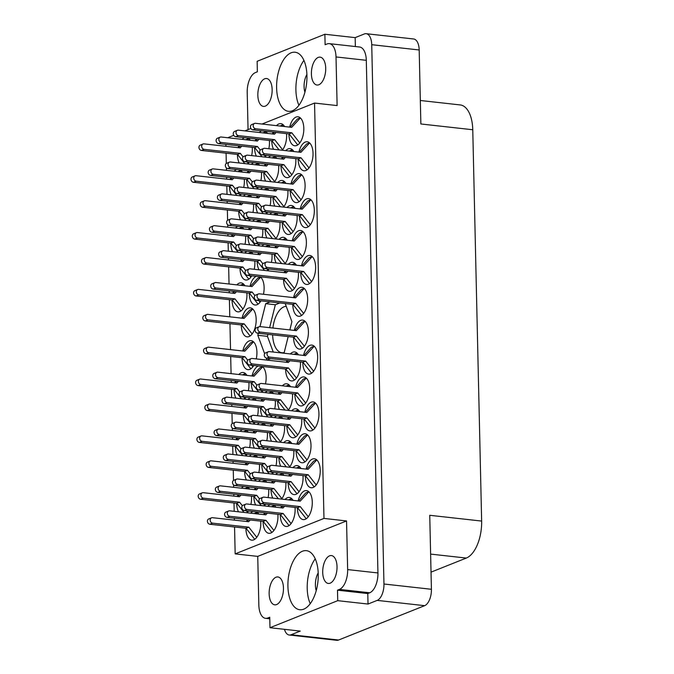 <?xml version="1.0" encoding="UTF-8"?>
<svg xmlns="http://www.w3.org/2000/svg" width="674" height="674" viewBox="0 0 674 674"><rect width="100%" height="100%" fill="white"/><g stroke="black" fill="none" stroke-linecap="round" stroke-linejoin="round"><path stroke-width="1.01" d="M292.432 110.738A29.732 14.912 -83.6 0 0 306.897 79.549A29.732 14.912 -83.6 0 0 295.06 52.227A29.732 14.912 -83.6 0 0 291.117 52.808A29.732 14.912 -83.6 0 0 276.652 83.989A29.732 14.912 -83.6 0 0 288.489 111.32A29.732 14.912 -83.6 0 0 292.432 110.738M303.747 609.17A29.732 14.912 -83.6 0 0 318.204 577.98A29.732 14.912 -83.6 0 0 306.375 550.658A29.732 14.912 -83.6 0 0 302.432 551.231A29.732 14.912 -83.6 0 0 287.966 582.42A29.732 14.912 -83.6 0 0 299.795 609.743A29.732 14.912 -83.6 0 0 303.747 609.17M330.176 583.17A14.019 7.035 -83.6 0 0 337 568.46A14.019 7.035 -83.6 0 0 331.414 555.57A14.019 7.035 -83.6 0 0 329.552 555.848A14.019 7.035 -83.6 0 0 322.736 570.558A14.019 7.035 -83.6 0 0 328.314 583.448A14.019 7.035 -83.6 0 0 330.176 583.17M276.618 604.553A14.019 7.035 -83.6 0 0 283.434 589.843A14.019 7.035 -83.6 0 0 277.857 576.952A14.019 7.035 -83.6 0 0 275.995 577.23A14.019 7.035 -83.6 0 0 269.17 591.941A14.019 7.035 -83.6 0 0 274.756 604.831A14.019 7.035 -83.6 0 0 276.618 604.553M318.246 57.416A14.019 7.035 96.4 0 1 320.108 57.147A14.019 7.035 96.4 0 1 325.685 70.029A14.019 7.035 96.4 0 1 318.861 84.747A14.019 7.035 96.4 0 1 316.999 85.017A14.019 7.035 96.4 0 1 311.422 72.126A14.019 7.035 96.4 0 1 318.246 57.416M264.688 78.799A14.019 7.035 96.4 0 1 266.55 78.521A14.019 7.035 96.4 0 1 272.127 91.411A14.019 7.035 96.4 0 1 265.303 106.121A14.019 7.035 96.4 0 1 263.441 106.399A14.019 7.035 96.4 0 1 257.864 93.509A14.019 7.035 96.4 0 1 264.688 78.799M288.919 133.882A14.584 7.313 -83.6 0 0 294.757 145.778A14.584 7.313 -83.6 0 0 296.686 145.491A14.584 7.313 -83.6 0 0 303.789 130.192A14.584 7.313 -83.6 0 0 297.984 116.787A14.584 7.313 -83.6 0 0 296.046 117.074A14.584 7.313 -83.6 0 0 289.677 127.108M298.152 158.87A14.584 7.313 -83.6 0 0 303.982 170.766A14.584 7.313 -83.6 0 0 305.92 170.488A14.584 7.313 -83.6 0 0 313.014 155.189A14.584 7.313 -83.6 0 0 307.209 141.784A14.584 7.313 -83.6 0 0 305.271 142.062A14.584 7.313 -83.6 0 0 298.902 152.105M290.216 190.717A14.584 7.313 -83.6 0 0 296.046 202.613A14.584 7.313 -83.6 0 0 297.984 202.326A14.584 7.313 -83.6 0 0 305.078 187.035A14.584 7.313 -83.6 0 0 299.273 173.622A14.584 7.313 -83.6 0 0 297.335 173.909A14.584 7.313 -83.6 0 0 290.966 183.951M291.505 247.56A14.584 7.313 -83.6 0 0 297.335 259.456A14.584 7.313 -83.6 0 0 299.273 259.17A14.584 7.313 -83.6 0 0 306.367 243.87A14.584 7.313 -83.6 0 0 300.562 230.466A14.584 7.313 -83.6 0 0 298.624 230.752A14.584 7.313 -83.6 0 0 292.255 240.787M292.794 304.395A14.584 7.313 -83.6 0 0 298.624 316.291A14.584 7.313 -83.6 0 0 300.562 316.005A14.584 7.313 -83.6 0 0 307.656 300.705A14.584 7.313 -83.6 0 0 301.851 287.301A14.584 7.313 -83.6 0 0 299.913 287.587A14.584 7.313 -83.6 0 0 293.544 297.622M282.246 150.251A14.584 7.313 -83.6 0 0 286.56 133.62M284.588 126.543A14.584 7.313 -83.6 0 0 280.814 123.637A14.584 7.313 -83.6 0 0 278.876 123.923A14.584 7.313 -83.6 0 0 276.5 125.642M283.535 207.087A14.584 7.313 -83.6 0 0 287.849 190.456M285.877 183.379A14.584 7.313 -83.6 0 0 282.103 180.48A14.584 7.313 -83.6 0 0 280.165 180.767A14.584 7.313 -83.6 0 0 277.789 182.477M284.824 263.922A14.584 7.313 -83.6 0 0 289.138 247.291M287.166 240.222A14.584 7.313 -83.6 0 0 283.392 237.315A14.584 7.313 -83.6 0 0 281.454 237.602A14.584 7.313 -83.6 0 0 279.078 239.321M265.076 157.101A14.584 7.313 -83.6 0 0 266.331 155.332M268.816 148.752A14.584 7.313 -83.6 0 0 269.389 140.47M267.418 133.393A14.584 7.313 -83.6 0 0 265.598 131.278M266.365 213.936A14.584 7.313 -83.6 0 0 267.62 212.167M270.106 205.595A14.584 7.313 -83.6 0 0 270.678 197.305M268.707 190.237A14.584 7.313 -83.6 0 0 266.887 188.122M267.654 270.779A14.584 7.313 -83.6 0 0 268.909 269.01M271.395 262.43A14.584 7.313 -83.6 0 0 271.976 254.149M269.996 247.072A14.584 7.313 -83.6 0 0 268.176 244.957M247.914 163.951A14.584 7.313 -83.6 0 0 249.161 162.181M251.646 155.601A14.584 7.313 -83.6 0 0 252.228 147.32M250.256 140.251A14.584 7.313 -83.6 0 0 248.428 138.136M249.203 220.794A14.584 7.313 -83.6 0 0 250.45 219.025M252.944 212.445A14.584 7.313 -83.6 0 0 253.517 204.163M251.545 197.086A14.584 7.313 -83.6 0 0 249.717 194.971M240.003 268.117A14.584 7.313 -83.6 0 0 245.833 280.013A14.584 7.313 -83.6 0 0 247.771 279.727A14.584 7.313 -83.6 0 0 251.747 275.86M254.233 269.28A14.584 7.313 -83.6 0 0 254.806 260.998M252.834 253.929A14.584 7.313 -83.6 0 0 251.006 251.815M241.292 324.952A14.584 7.313 -83.6 0 0 247.122 336.848A14.584 7.313 -83.6 0 0 249.06 336.562A14.584 7.313 -83.6 0 0 256.154 321.262A14.584 7.313 -83.6 0 0 250.349 307.858A14.584 7.313 -83.6 0 0 248.411 308.144A14.584 7.313 -83.6 0 0 242.042 318.187M299.441 215.714A14.584 7.313 -83.6 0 0 305.271 227.61A14.584 7.313 -83.6 0 0 307.209 227.323A14.584 7.313 -83.6 0 0 314.303 212.024A14.584 7.313 -83.6 0 0 308.498 198.619A14.584 7.313 -83.6 0 0 306.56 198.906A14.584 7.313 -83.6 0 0 300.191 208.94M300.73 272.549A14.584 7.313 -83.6 0 0 306.56 284.445A14.584 7.313 -83.6 0 0 308.498 284.158A14.584 7.313 -83.6 0 0 315.592 268.859A14.584 7.313 -83.6 0 0 309.787 255.454A14.584 7.313 -83.6 0 0 307.849 255.741A14.584 7.313 -83.6 0 0 301.489 265.783M280.982 165.728A14.584 7.313 -83.6 0 0 286.812 177.624A14.584 7.313 -83.6 0 0 288.75 177.338A14.584 7.313 -83.6 0 0 295.785 158.609M293.813 151.532A14.584 7.313 -83.6 0 0 290.039 148.634A14.584 7.313 -83.6 0 0 288.11 148.92A14.584 7.313 -83.6 0 0 285.725 150.639M282.271 222.563A14.584 7.313 -83.6 0 0 288.101 234.459A14.584 7.313 -83.6 0 0 290.039 234.173A14.584 7.313 -83.6 0 0 297.074 215.444M295.102 208.376A14.584 7.313 -83.6 0 0 291.337 205.469A14.584 7.313 -83.6 0 0 289.399 205.755A14.584 7.313 -83.6 0 0 287.014 207.474M283.56 279.398A14.584 7.313 -83.6 0 0 289.399 291.294A14.584 7.313 -83.6 0 0 291.328 291.016A14.584 7.313 -83.6 0 0 298.363 272.288M296.392 265.211A14.584 7.313 -83.6 0 0 292.626 262.312A14.584 7.313 -83.6 0 0 290.688 262.599A14.584 7.313 -83.6 0 0 288.303 264.309M274.301 182.09A14.584 7.313 -83.6 0 0 278.623 165.459M276.652 158.39A14.584 7.313 -83.6 0 0 274.824 156.275M275.599 238.933A14.584 7.313 -83.6 0 0 279.912 222.302M277.941 215.225A14.584 7.313 -83.6 0 0 276.113 213.11M257.139 188.947A14.584 7.313 -83.6 0 0 258.395 187.178M260.88 180.598A14.584 7.313 -83.6 0 0 261.453 172.317M259.482 165.24A14.584 7.313 -83.6 0 0 257.653 163.125M258.428 245.783A14.584 7.313 -83.6 0 0 259.684 244.013M262.169 237.433A14.584 7.313 -83.6 0 0 262.742 229.152M260.771 222.083A14.584 7.313 -83.6 0 0 258.942 219.968M249.228 293.106A14.584 7.313 -83.6 0 0 255.058 305.002A14.584 7.313 -83.6 0 0 256.996 304.724A14.584 7.313 -83.6 0 0 260.973 300.848M263.458 294.277A14.584 7.313 -83.6 0 0 260.24 276.803M244.586 399.109A14.584 7.313 -83.6 0 0 245.842 397.331M248.327 390.76A14.584 7.313 -83.6 0 0 248.9 382.478M246.928 375.401A14.584 7.313 -83.6 0 0 243.154 372.503A14.584 7.313 -83.6 0 0 241.216 372.781A14.584 7.313 -83.6 0 0 238.84 374.5M245.875 455.944A14.584 7.313 -83.6 0 0 247.131 454.175M249.616 447.595A14.584 7.313 -83.6 0 0 250.189 439.313M248.217 432.236A14.584 7.313 -83.6 0 0 246.389 430.13M247.164 512.779A14.584 7.313 -83.6 0 0 248.42 511.01M250.905 504.438A14.584 7.313 -83.6 0 0 251.478 496.148M249.506 489.08A14.584 7.313 -83.6 0 0 247.687 486.965M261.756 392.251A14.584 7.313 -83.6 0 0 263.003 390.482M265.489 383.902A14.584 7.313 -83.6 0 0 262.27 366.437M263.045 449.095A14.584 7.313 -83.6 0 0 264.292 447.317M266.786 440.745A14.584 7.313 -83.6 0 0 267.359 432.464M265.387 425.387A14.584 7.313 -83.6 0 0 263.559 423.272M264.334 505.93A14.584 7.313 -83.6 0 0 265.59 504.16M268.075 497.581A14.584 7.313 -83.6 0 0 268.648 489.299M266.677 482.222A14.584 7.313 -83.6 0 0 264.848 480.115M280.207 442.237A14.584 7.313 -83.6 0 0 284.521 425.606M282.549 418.537A14.584 7.313 -83.6 0 0 280.729 416.422M281.496 499.08A14.584 7.313 -83.6 0 0 285.81 482.449M283.838 475.372A14.584 7.313 -83.6 0 0 282.018 473.258M285.599 369.032A14.584 7.313 -83.6 0 0 291.429 380.928A14.584 7.313 -83.6 0 0 293.367 380.642A14.584 7.313 -83.6 0 0 300.402 361.913M298.43 354.844A14.584 7.313 -83.6 0 0 294.656 351.938A14.584 7.313 -83.6 0 0 292.718 352.224A14.584 7.313 -83.6 0 0 290.334 353.943M286.888 425.867A14.584 7.313 -83.6 0 0 292.718 437.763A14.584 7.313 -83.6 0 0 294.656 437.485A14.584 7.313 -83.6 0 0 301.691 418.756M299.719 411.679A14.584 7.313 -83.6 0 0 295.945 408.781A14.584 7.313 -83.6 0 0 294.007 409.067A14.584 7.313 -83.6 0 0 291.631 410.778M288.177 482.71A14.584 7.313 -83.6 0 0 294.007 494.606A14.584 7.313 -83.6 0 0 295.945 494.32A14.584 7.313 -83.6 0 0 302.98 475.591M301.008 468.523A14.584 7.313 -83.6 0 0 297.234 465.616A14.584 7.313 -83.6 0 0 295.296 465.903A14.584 7.313 -83.6 0 0 292.92 467.621M302.761 362.182A14.584 7.313 -83.6 0 0 308.599 374.078A14.584 7.313 -83.6 0 0 310.529 373.792A14.584 7.313 -83.6 0 0 317.631 358.492A14.584 7.313 -83.6 0 0 311.826 345.088A14.584 7.313 -83.6 0 0 309.888 345.374A14.584 7.313 -83.6 0 0 303.519 355.409M304.058 419.017A14.584 7.313 -83.6 0 0 309.888 430.913A14.584 7.313 -83.6 0 0 311.818 430.627A14.584 7.313 -83.6 0 0 318.92 415.327A14.584 7.313 -83.6 0 0 313.115 401.923A14.584 7.313 -83.6 0 0 311.177 402.209A14.584 7.313 -83.6 0 0 304.808 412.252M242.033 357.742A14.584 7.313 -83.6 0 0 247.863 369.638A14.584 7.313 -83.6 0 0 249.801 369.36A14.584 7.313 -83.6 0 0 253.778 365.493M256.263 358.913A14.584 7.313 -83.6 0 0 251.099 340.656A14.584 7.313 -83.6 0 0 249.161 340.934A14.584 7.313 -83.6 0 0 242.792 350.977M253.812 424.098A14.584 7.313 -83.6 0 0 255.067 422.328M257.552 415.748A14.584 7.313 -83.6 0 0 258.125 407.467M256.154 400.398A14.584 7.313 -83.6 0 0 254.334 398.283M255.101 480.941A14.584 7.313 -83.6 0 0 256.356 479.163M258.841 472.592A14.584 7.313 -83.6 0 0 259.423 464.31M257.443 457.233A14.584 7.313 -83.6 0 0 255.623 455.119M245.909 528.264A14.584 7.313 -83.6 0 0 251.739 540.16A14.584 7.313 -83.6 0 0 253.677 539.874A14.584 7.313 -83.6 0 0 260.712 521.145M258.74 514.068A14.584 7.313 -83.6 0 0 256.912 511.954M270.982 417.248A14.584 7.313 -83.6 0 0 272.237 415.479M274.722 408.899A14.584 7.313 -83.6 0 0 275.295 400.617M273.324 393.54A14.584 7.313 -83.6 0 0 271.496 391.426M272.271 474.083A14.584 7.313 -83.6 0 0 273.526 472.314M276.011 465.734A14.584 7.313 -83.6 0 0 276.584 457.452M274.613 450.384A14.584 7.313 -83.6 0 0 272.785 448.269M263.071 521.406A14.584 7.313 -83.6 0 0 268.901 533.303A14.584 7.313 -83.6 0 0 270.838 533.016A14.584 7.313 -83.6 0 0 277.873 514.296M275.902 507.219A14.584 7.313 -83.6 0 0 274.082 505.104M288.143 410.39A14.584 7.313 -83.6 0 0 292.465 393.759M290.494 386.691A14.584 7.313 -83.6 0 0 286.72 383.784A14.584 7.313 -83.6 0 0 284.782 384.07A14.584 7.313 -83.6 0 0 282.398 385.789M289.441 467.234A14.584 7.313 -83.6 0 0 293.754 450.603M291.783 443.526A14.584 7.313 -83.6 0 0 288.009 440.627A14.584 7.313 -83.6 0 0 286.071 440.906A14.584 7.313 -83.6 0 0 283.687 442.624M280.241 514.557A14.584 7.313 -83.6 0 0 286.071 526.453A14.584 7.313 -83.6 0 0 288.009 526.167A14.584 7.313 -83.6 0 0 295.043 507.438M293.072 500.369A14.584 7.313 -83.6 0 0 289.298 497.463A14.584 7.313 -83.6 0 0 287.36 497.749A14.584 7.313 -83.6 0 0 284.976 499.468M293.535 337.185A14.584 7.313 -83.6 0 0 299.366 349.081A14.584 7.313 -83.6 0 0 301.303 348.795A14.584 7.313 -83.6 0 0 308.397 333.495A14.584 7.313 -83.6 0 0 302.592 320.091A14.584 7.313 -83.6 0 0 300.655 320.377A14.584 7.313 -83.6 0 0 294.294 330.42M294.824 394.029A14.584 7.313 -83.6 0 0 300.655 405.925A14.584 7.313 -83.6 0 0 302.592 405.638A14.584 7.313 -83.6 0 0 309.686 390.339A14.584 7.313 -83.6 0 0 303.881 376.935A14.584 7.313 -83.6 0 0 301.952 377.221A14.584 7.313 -83.6 0 0 295.583 387.255M296.113 450.864A14.584 7.313 -83.6 0 0 301.944 462.76A14.584 7.313 -83.6 0 0 303.881 462.474A14.584 7.313 -83.6 0 0 310.975 447.174A14.584 7.313 -83.6 0 0 305.179 433.77A14.584 7.313 -83.6 0 0 303.241 434.056A14.584 7.313 -83.6 0 0 296.872 444.09M239.969 195.797A14.584 7.313 -83.6 0 0 241.225 194.028M243.71 187.448A14.584 7.313 -83.6 0 0 244.283 179.166M242.311 172.097A14.584 7.313 -83.6 0 0 240.492 169.983M241.258 252.64A14.584 7.313 -83.6 0 0 242.514 250.863M244.999 244.291A14.584 7.313 -83.6 0 0 245.58 236.01M243.609 228.933A14.584 7.313 -83.6 0 0 241.781 226.818M232.067 299.964A14.584 7.313 -83.6 0 0 237.897 311.86A14.584 7.313 -83.6 0 0 239.834 311.573A14.584 7.313 -83.6 0 0 246.869 292.845M244.898 285.768A14.584 7.313 -83.6 0 0 241.124 282.869A14.584 7.313 -83.6 0 0 239.186 283.156A14.584 7.313 -83.6 0 0 236.801 284.875M305.347 475.861A14.584 7.313 -83.6 0 0 311.177 487.757A14.584 7.313 -83.6 0 0 313.115 487.471A14.584 7.313 -83.6 0 0 320.209 472.171A14.584 7.313 -83.6 0 0 314.404 458.767A14.584 7.313 -83.6 0 0 312.466 459.053A14.584 7.313 -83.6 0 0 306.097 469.087M297.403 507.699A14.584 7.313 -83.6 0 0 303.233 519.595A14.584 7.313 -83.6 0 0 305.17 519.317A14.584 7.313 -83.6 0 0 312.264 504.017A14.584 7.313 -83.6 0 0 306.468 490.613A14.584 7.313 -83.6 0 0 304.53 490.891A14.584 7.313 -83.6 0 0 298.161 500.934M286.239 306.325A23.337 11.702 -83.6 0 0 283.99 306.813A23.337 11.702 -83.6 0 0 272.903 328.036M316.224 590.668A13.682 6.866 96.4 0 1 318.204 572.883M272.616 334.86A23.337 11.702 -83.6 0 0 281.926 352.738A23.337 11.702 -83.6 0 0 284.201 352.553M284.462 629.331A13.91 6.976 -83.6 0 0 289.264 635.018A13.91 6.976 -83.6 0 0 291.117 634.748L300.267 631.091L269.979 627.713L337.733 600.669L368.021 604.047L377.179 600.391A13.91 6.976 -83.6 0 0 383.961 584.004L371.728 44.695A13.91 6.976 -83.6 0 0 366.167 33.7A13.91 6.976 -83.6 0 0 364.322 33.97L355.164 37.626L324.876 34.256L257.131 61.3L257.367 71.789L255.421 72.573A16.825 8.442 -83.6 0 0 247.206 92.389L248.057 129.61M420.332 100.493L460.207 104.933A31.408 15.755 96.4 0 1 472.76 129.753L481.64 521.069L429.742 515.29L431.419 589.287A13.91 6.976 96.4 0 1 424.637 605.673L338.567 640.03A13.91 6.976 96.4 0 1 336.722 640.3L289.264 635.018M366.167 33.7L413.625 38.982A13.91 6.976 96.4 0 1 419.186 49.977L420.862 123.974L472.76 129.753M481.64 521.069A31.408 15.755 96.4 0 1 466.307 558.064L431.031 572.15M262.034 124.033L314.547 103.063L323.975 518.424L346.546 520.943L257.738 556.387L258.841 605.033A16.825 8.442 -83.6 0 0 265.564 618.328A16.825 8.442 -83.6 0 0 267.797 617.999L269.743 617.224L269.979 627.713M368.021 604.047L367.785 593.55L337.497 590.18L337.733 600.669M346.546 520.943L347.649 569.581L377.937 572.951A16.825 8.442 96.4 0 1 369.731 592.775L367.785 593.55M337.497 590.18L339.443 589.405A16.825 8.442 -83.6 0 0 347.649 569.581M258.311 333.268L257.813 335.281L264.629 353.724M266.222 358.046L266.971 360.076L270.662 358.602M270.19 301.876L265.699 303.671L259.979 326.604M289.845 329.923L291.909 321.667L285.212 303.553M284.032 353.243L288.186 336.587M273.021 132.112A14.584 7.313 -83.6 0 0 272.507 133.966M271.757 140.731A14.584 7.313 -83.6 0 0 273.568 149.283M274.31 188.947A14.584 7.313 -83.6 0 0 273.796 190.801M273.046 197.575A14.584 7.313 -83.6 0 0 274.857 206.118M275.599 245.783A14.584 7.313 -83.6 0 0 275.093 247.636M274.335 254.41A14.584 7.313 -83.6 0 0 276.146 262.961M261.571 130.832A14.584 7.313 -83.6 0 0 259.33 132.492M255.85 138.962A14.584 7.313 -83.6 0 0 255.345 140.815M254.587 147.589A14.584 7.313 -83.6 0 0 256.398 156.132M262.868 187.675A14.584 7.313 -83.6 0 0 260.619 189.335M257.139 195.797A14.584 7.313 -83.6 0 0 256.634 197.65M255.876 204.424A14.584 7.313 -83.6 0 0 257.687 212.976M264.157 244.51A14.584 7.313 -83.6 0 0 261.908 246.17M258.428 252.64A14.584 7.313 -83.6 0 0 257.923 254.494M257.165 261.259A14.584 7.313 -83.6 0 0 258.984 269.811M244.409 137.69A14.584 7.313 -83.6 0 0 242.16 139.35M238.68 145.811A14.584 7.313 -83.6 0 0 238.175 147.665M237.425 154.439A14.584 7.313 -83.6 0 0 239.236 162.99M245.698 194.525A14.584 7.313 -83.6 0 0 243.449 196.185M239.969 202.655A14.584 7.313 -83.6 0 0 239.464 204.508M238.714 211.274A14.584 7.313 -83.6 0 0 240.525 219.825M246.987 251.368A14.584 7.313 -83.6 0 0 244.746 253.028M241.267 259.49A14.584 7.313 -83.6 0 0 240.753 261.344M282.246 157.101A14.584 7.313 -83.6 0 0 281.74 158.954M283.535 213.936A14.584 7.313 -83.6 0 0 283.029 215.798M284.824 270.779A14.584 7.313 -83.6 0 0 284.318 272.633M270.805 155.829A14.584 7.313 -83.6 0 0 268.555 157.489M265.076 163.951A14.584 7.313 -83.6 0 0 264.57 165.812M263.82 172.578A14.584 7.313 -83.6 0 0 265.632 181.129M272.094 212.664A14.584 7.313 -83.6 0 0 269.844 214.324M266.365 220.794A14.584 7.313 -83.6 0 0 265.859 222.647M265.109 229.413A14.584 7.313 -83.6 0 0 266.921 237.964M253.635 162.678A14.584 7.313 -83.6 0 0 251.394 164.338M247.914 170.808A14.584 7.313 -83.6 0 0 247.409 172.662M246.65 179.427A14.584 7.313 -83.6 0 0 248.462 187.979M254.924 219.522A14.584 7.313 -83.6 0 0 252.683 221.182M249.203 227.643A14.584 7.313 -83.6 0 0 248.698 229.497M247.939 236.271A14.584 7.313 -83.6 0 0 249.751 244.822M256.213 276.357A14.584 7.313 -83.6 0 0 249.987 286.34M235.361 380.97A14.584 7.313 -83.6 0 0 234.855 382.824M234.097 389.589A14.584 7.313 -83.6 0 0 235.908 398.14M242.37 429.675A14.584 7.313 -83.6 0 0 240.129 431.343M236.65 437.805A14.584 7.313 -83.6 0 0 236.144 439.659M235.386 446.432A14.584 7.313 -83.6 0 0 237.197 454.975M243.659 486.518A14.584 7.313 -83.6 0 0 241.418 488.178M237.939 494.64A14.584 7.313 -83.6 0 0 237.433 496.502M236.675 503.267A14.584 7.313 -83.6 0 0 238.486 511.819M258.252 365.99A14.584 7.313 -83.6 0 0 252.017 375.966M251.267 382.739A14.584 7.313 -83.6 0 0 253.079 391.291M259.541 422.825A14.584 7.313 -83.6 0 0 257.291 424.485M253.812 430.956A14.584 7.313 -83.6 0 0 253.306 432.809M252.556 439.574A14.584 7.313 -83.6 0 0 254.368 448.126M260.83 479.661A14.584 7.313 -83.6 0 0 258.58 481.329M255.109 487.791A14.584 7.313 -83.6 0 0 254.595 489.644M253.845 496.418A14.584 7.313 -83.6 0 0 255.657 504.961M276.711 415.976A14.584 7.313 -83.6 0 0 274.461 417.636M270.982 424.098A14.584 7.313 -83.6 0 0 270.476 425.951M269.718 432.725A14.584 7.313 -83.6 0 0 271.529 441.276M278 472.811A14.584 7.313 -83.6 0 0 275.75 474.471M272.271 480.941A14.584 7.313 -83.6 0 0 271.765 482.795M271.007 489.56A14.584 7.313 -83.6 0 0 272.827 498.111M286.863 360.405A14.584 7.313 -83.6 0 0 286.349 362.267M288.152 417.248A14.584 7.313 -83.6 0 0 287.638 419.102M289.441 474.083A14.584 7.313 -83.6 0 0 288.935 475.937M250.315 397.837A14.584 7.313 -83.6 0 0 248.066 399.497M244.586 405.959A14.584 7.313 -83.6 0 0 244.081 407.812M243.322 414.586A14.584 7.313 -83.6 0 0 245.134 423.129M251.604 454.672A14.584 7.313 -83.6 0 0 249.355 456.332M245.875 462.802A14.584 7.313 -83.6 0 0 245.37 464.656M244.62 471.421A14.584 7.313 -83.6 0 0 246.431 479.972M252.893 511.507A14.584 7.313 -83.6 0 0 250.644 513.167M247.164 519.637A14.584 7.313 -83.6 0 0 246.659 521.491M267.477 390.979A14.584 7.313 -83.6 0 0 265.236 392.639M261.756 399.109A14.584 7.313 -83.6 0 0 261.242 400.963M260.493 407.728A14.584 7.313 -83.6 0 0 262.304 416.279M268.766 447.822A14.584 7.313 -83.6 0 0 266.525 449.482M263.045 455.944A14.584 7.313 -83.6 0 0 262.54 457.798M261.782 464.571A14.584 7.313 -83.6 0 0 263.593 473.114M270.055 504.658A14.584 7.313 -83.6 0 0 267.814 506.317M264.334 512.788A14.584 7.313 -83.6 0 0 263.829 514.641M278.918 392.251A14.584 7.313 -83.6 0 0 278.413 394.105M277.663 400.878A14.584 7.313 -83.6 0 0 279.474 409.43M280.207 449.095A14.584 7.313 -83.6 0 0 279.702 450.948M278.952 457.713A14.584 7.313 -83.6 0 0 280.763 466.265M281.496 505.93A14.584 7.313 -83.6 0 0 280.991 507.783M236.473 169.536A14.584 7.313 -83.6 0 0 234.223 171.196M230.744 177.658A14.584 7.313 -83.6 0 0 230.238 179.511M229.48 186.285A14.584 7.313 -83.6 0 0 231.3 194.837M237.762 226.371A14.584 7.313 -83.6 0 0 235.512 228.031M232.033 234.501A14.584 7.313 -83.6 0 0 231.527 236.355M230.778 243.12A14.584 7.313 -83.6 0 0 232.589 251.672M233.322 291.337A14.584 7.313 -83.6 0 0 232.816 293.19M227.702 137.74L233.735 135.331M244.864 130.882L250.897 128.473M323.975 518.424L235.167 553.876L234.56 527.001M234.4 520.126L234.358 518.213M234.198 511.339L234.013 502.973M233.853 496.098L233.811 494.185M233.659 487.31L233.6 484.909M233.499 480.427L233.271 470.157M233.111 463.291L233.069 461.37M232.909 454.503L232.724 446.129M232.564 439.263L232.522 437.35M232.37 430.475L232.311 428.066M232.21 423.584L231.974 413.322M231.822 406.447L231.78 404.535M231.62 397.66L231.435 389.294M231.275 382.419L231.233 380.507M231.081 373.64L230.685 356.479M230.533 349.612L229.944 323.688M229.783 316.822L229.396 299.66M229.244 292.794L229.202 290.882M229.042 284.007L228.654 266.853M228.494 259.979L228.452 258.066M228.301 251.191L228.107 242.825M227.955 235.951L227.913 234.038M227.753 227.172L227.702 224.762M227.593 220.28L227.365 210.01M227.205 203.144L227.163 201.223M227.012 194.356L226.818 185.99M226.666 179.115L226.616 177.203M226.464 170.328L226.405 167.927M226.304 163.437L226.076 153.175M225.916 146.3L225.874 144.388M257.738 556.387L235.167 553.876M377.937 572.951L366.302 60.315L336.014 56.936A16.825 8.442 -83.6 0 0 329.3 43.642A16.825 8.442 -83.6 0 0 327.058 43.97L325.121 44.745L324.876 34.256M314.547 103.063L337.118 105.582L336.014 56.936M355.367 46.548L355.164 37.626M329.3 43.642L359.587 47.011A16.825 8.442 96.4 0 1 366.302 60.315M306.897 74.452A13.682 6.866 -83.6 0 0 304.918 92.237M267.957 334.338L267.46 336.351L257.813 335.281M279.836 302.955L275.337 304.749L269.625 327.674M275.337 304.749L265.699 303.671M267.46 336.351L273.256 352.039M315.23 558.847A29.732 14.912 -83.6 0 0 310.234 603.702M303.915 60.416A29.732 14.912 -83.6 0 0 298.919 105.27M248.874 138.499L247.341 139.922M241.755 146.157L240.197 147.892L204.028 143.865A2.806 2.342 68.2 0 0 203.051 143.992A2.806 2.342 68.2 0 0 201.745 146.907A2.806 2.342 68.2 0 0 204.155 149.333L240.323 153.36L243.112 156.907M247.072 161.945L248.285 163.487M203.051 143.992L200.304 145.087A2.806 2.342 68.2 0 0 198.999 148.002A2.806 2.342 68.2 0 0 201.4 150.428L237.577 154.456L244.763 163.605M248.647 138.473L245.74 139.745M240.155 145.98L238.596 147.716M240.323 153.36L237.577 154.456M308.861 491.767L300.183 501.161L264.006 497.134A2.806 2.342 68.2 0 0 263.029 497.26A2.806 2.342 68.2 0 0 261.723 500.167A2.806 2.342 68.2 0 0 264.132 502.593L300.309 506.621L308.262 516.756M263.029 497.26L260.282 498.356A2.806 2.342 68.2 0 0 258.976 501.262A2.806 2.342 68.2 0 0 261.386 503.689L297.563 507.716L306.223 518.753M308.625 491.742L305.878 492.837L298.582 500.976M300.309 506.621L297.563 507.716M316.797 459.921L308.119 469.315L271.951 465.287A2.806 2.342 68.2 0 0 270.973 465.414A2.806 2.342 68.2 0 0 269.667 468.32A2.806 2.342 68.2 0 0 272.069 470.747L308.245 474.774L316.207 484.909M270.973 465.414L268.227 466.509A2.806 2.342 68.2 0 0 266.921 469.424A2.806 2.342 68.2 0 0 269.322 471.842L305.499 475.878L314.16 486.906M316.569 459.895L313.823 460.991L306.518 469.138M308.245 474.774L305.499 475.878M243.516 284.024L241.983 285.447M236.397 291.682L234.838 293.417L198.67 289.39A2.806 2.342 68.2 0 0 197.693 289.517A2.806 2.342 68.2 0 0 196.387 292.432A2.806 2.342 68.2 0 0 198.788 294.85L234.965 298.885L242.926 309.012M197.693 289.517L194.946 290.612A2.806 2.342 68.2 0 0 193.64 293.527A2.806 2.342 68.2 0 0 196.041 295.953L232.218 299.981L240.879 311.009M243.289 283.998L240.382 285.271M234.796 291.497L233.238 293.241M234.965 298.885L232.218 299.981M242.227 227.189L240.694 228.612M235.108 234.838L233.549 236.574L197.381 232.547A2.806 2.342 68.2 0 0 196.404 232.682A2.806 2.342 68.2 0 0 195.098 235.588A2.806 2.342 68.2 0 0 197.499 238.015L233.676 242.042L236.464 245.589M240.424 250.635L241.637 252.177M196.404 232.682L193.657 233.777A2.806 2.342 68.2 0 0 192.351 236.684A2.806 2.342 68.2 0 0 194.752 239.11L230.929 243.137L238.116 252.287M241.991 227.163L239.093 228.427M233.507 234.662L231.949 236.397M233.676 242.042L230.929 243.137M240.938 170.345L239.405 171.769M233.819 178.003L232.26 179.739L196.092 175.712A2.806 2.342 68.2 0 0 195.106 175.838A2.806 2.342 68.2 0 0 193.8 178.753A2.806 2.342 68.2 0 0 196.21 181.18L232.387 185.207L235.175 188.754M239.135 193.792L240.34 195.334M195.106 175.838L192.36 176.933A2.806 2.342 68.2 0 0 191.054 179.848A2.806 2.342 68.2 0 0 193.463 182.275L229.64 186.302L236.827 195.452M240.702 170.32L237.804 171.592M232.218 177.826L230.66 179.562M232.387 185.207L229.64 186.302M307.571 434.924L298.894 444.318L262.717 440.291A2.806 2.342 68.2 0 0 261.739 440.417A2.806 2.342 68.2 0 0 260.434 443.332A2.806 2.342 68.2 0 0 262.843 445.758L299.012 449.785L306.973 459.921M261.739 440.417L258.993 441.512A2.806 2.342 68.2 0 0 257.687 444.427A2.806 2.342 68.2 0 0 260.097 446.854L296.265 450.881L304.934 461.909M307.336 434.899L304.589 436.002L297.285 444.141M299.012 449.785L296.265 450.881M306.282 378.089L297.605 387.483L261.428 383.455A2.806 2.342 68.2 0 0 260.45 383.582A2.806 2.342 68.2 0 0 259.145 386.488A2.806 2.342 68.2 0 0 261.554 388.915L297.723 392.942L305.684 403.077M260.45 383.582L257.704 384.677A2.806 2.342 68.2 0 0 256.398 387.592A2.806 2.342 68.2 0 0 258.808 390.019L294.976 394.046L303.645 405.074M306.047 378.063L303.3 379.159L295.996 387.306M297.723 392.942L294.976 394.046M304.985 321.254L296.316 330.639L260.139 326.612A2.806 2.342 68.2 0 0 259.161 326.738A2.806 2.342 68.2 0 0 257.856 329.653A2.806 2.342 68.2 0 0 260.265 332.08L296.434 336.107L304.395 346.242M259.161 326.738L256.415 327.842A2.806 2.342 68.2 0 0 255.109 330.749A2.806 2.342 68.2 0 0 257.519 333.175L293.687 337.202L302.356 348.231M304.758 321.228L302.011 322.324L294.707 330.462M296.434 336.107L293.687 337.202M291.69 498.617L290.157 500.041M284.571 506.275L283.013 508.011L246.844 503.984A2.806 2.342 68.2 0 0 245.867 504.11A2.806 2.342 68.2 0 0 244.561 507.025A2.806 2.342 68.2 0 0 246.97 509.451L283.139 513.478L291.101 523.605M245.867 504.11L243.12 505.205A2.806 2.342 68.2 0 0 241.814 508.12A2.806 2.342 68.2 0 0 244.224 510.547L280.392 514.574L289.053 525.602M291.463 498.591L288.556 499.864M282.97 506.098L281.412 507.834M283.139 513.478L280.392 514.574M290.401 441.782L288.868 443.206M283.282 449.432L281.724 451.176L245.555 447.148A2.806 2.342 68.2 0 0 244.578 447.275A2.806 2.342 68.2 0 0 243.272 450.181A2.806 2.342 68.2 0 0 245.681 452.608L281.85 456.635L289.812 466.77M244.578 447.275L241.831 448.37A2.806 2.342 68.2 0 0 240.525 451.277A2.806 2.342 68.2 0 0 242.926 453.703L279.103 457.73L286.29 466.88M290.174 441.756L287.267 443.029M281.681 449.255L280.123 450.99M281.85 456.635L279.103 457.73M289.112 384.938L287.579 386.362M281.993 392.597L280.435 394.332L244.266 390.305A2.806 2.342 68.2 0 0 243.289 390.431A2.806 2.342 68.2 0 0 241.983 393.346A2.806 2.342 68.2 0 0 244.384 395.773L280.561 399.8L288.523 409.935M243.289 390.431L240.542 391.527A2.806 2.342 68.2 0 0 239.236 394.442A2.806 2.342 68.2 0 0 241.637 396.868L277.814 400.895L285.001 410.045M288.885 384.913L285.978 386.185M280.392 392.42L278.834 394.155M280.561 399.8L277.814 400.895M274.529 505.475L272.995 506.899M267.409 513.125L265.851 514.86L229.674 510.833A2.806 2.342 68.2 0 0 228.697 510.959A2.806 2.342 68.2 0 0 227.391 513.874A2.806 2.342 68.2 0 0 229.8 516.301L265.969 520.328L273.93 530.463M228.697 510.959L225.95 512.063A2.806 2.342 68.2 0 0 224.644 514.97A2.806 2.342 68.2 0 0 227.054 517.396L263.222 521.423L271.892 532.452M274.293 505.449L271.395 506.713M265.8 512.948L264.242 514.683M265.969 520.328L263.222 521.423M273.231 448.631L271.706 450.055M266.112 456.29L264.562 458.025L228.385 453.998A2.806 2.342 68.2 0 0 227.408 454.124A2.806 2.342 68.2 0 0 226.102 457.039A2.806 2.342 68.2 0 0 228.511 459.466L264.68 463.493L267.468 467.04M271.428 472.078L272.641 473.62M227.408 454.124L224.661 455.22A2.806 2.342 68.2 0 0 223.355 458.135A2.806 2.342 68.2 0 0 225.765 460.561L261.933 464.588L269.12 473.738M273.004 448.606L270.097 449.878M264.511 456.113L262.953 457.848M264.68 463.493L261.933 464.588M271.942 391.796L270.417 393.22M264.823 399.446L263.264 401.19L227.096 397.154A2.806 2.342 68.2 0 0 226.119 397.289A2.806 2.342 68.2 0 0 224.813 400.196A2.806 2.342 68.2 0 0 227.222 402.622L263.391 406.649L266.179 410.196M270.139 415.243L271.352 416.785M226.119 397.289L223.372 398.385A2.806 2.342 68.2 0 0 222.066 401.291A2.806 2.342 68.2 0 0 224.476 403.718L260.644 407.745L267.831 416.894M271.715 391.771L268.808 393.043M263.222 399.269L261.664 401.005M263.391 406.649L260.644 407.745M257.358 512.324L255.825 513.748M250.239 519.983L248.681 521.718L212.512 517.691A2.806 2.342 68.2 0 0 211.535 517.817A2.806 2.342 68.2 0 0 210.229 520.724A2.806 2.342 68.2 0 0 212.63 523.15L248.807 527.178L256.769 537.313M211.535 517.817L208.788 518.913A2.806 2.342 68.2 0 0 207.482 521.828A2.806 2.342 68.2 0 0 209.884 524.254L246.061 528.281L254.721 539.31M257.131 512.299L254.224 513.571M248.639 519.797L247.08 521.541M248.807 527.178L246.061 528.281M256.069 455.489L254.536 456.913M248.95 463.139L247.392 464.875L211.223 460.848A2.806 2.342 68.2 0 0 210.246 460.974A2.806 2.342 68.2 0 0 208.94 463.889A2.806 2.342 68.2 0 0 211.341 466.315L247.518 470.342L250.307 473.889M254.267 478.936L255.48 480.478M210.246 460.974L207.499 462.078A2.806 2.342 68.2 0 0 206.193 464.984A2.806 2.342 68.2 0 0 208.595 467.411L244.772 471.438L251.958 480.587M255.834 455.464L252.935 456.728M247.35 462.962L245.791 464.698M247.518 470.342L244.772 471.438M254.78 398.646L253.247 400.07M247.661 406.304L246.103 408.04L209.926 404.012A2.806 2.342 68.2 0 0 208.948 404.139A2.806 2.342 68.2 0 0 207.643 407.054A2.806 2.342 68.2 0 0 210.052 409.48L246.229 413.507L249.018 417.054M252.977 422.093L254.182 423.634M208.948 404.139L206.202 405.234A2.806 2.342 68.2 0 0 204.896 408.149A2.806 2.342 68.2 0 0 207.306 410.576L243.483 414.603L250.669 423.752M254.545 398.62L251.646 399.893M246.052 406.127L244.502 407.863M246.229 413.507L243.483 414.603M253.491 341.811L244.814 351.205L208.637 347.169A2.806 2.342 68.2 0 0 207.659 347.304A2.806 2.342 68.2 0 0 206.354 350.21A2.806 2.342 68.2 0 0 208.763 352.637L244.94 356.664L247.72 360.211M251.688 365.257L252.893 366.799M207.659 347.304L204.913 348.399A2.806 2.342 68.2 0 0 203.607 351.306A2.806 2.342 68.2 0 0 206.017 353.732L242.185 357.759L250.854 368.796M253.256 341.785L250.509 342.881L243.204 351.019M244.94 356.664L242.185 357.759M315.508 403.086L306.83 412.471L270.662 408.444A2.806 2.342 68.2 0 0 269.684 408.57A2.806 2.342 68.2 0 0 268.378 411.485A2.806 2.342 68.2 0 0 270.779 413.912L306.956 417.939L314.918 428.074M269.684 408.57L266.938 409.674A2.806 2.342 68.2 0 0 265.632 412.581A2.806 2.342 68.2 0 0 268.033 415.007L304.21 419.034L312.871 430.063M315.272 403.052L312.525 404.156L305.229 412.294M306.956 417.939L304.21 419.034M314.219 346.242L305.541 355.636L269.373 351.609A2.806 2.342 68.2 0 0 268.387 351.735A2.806 2.342 68.2 0 0 267.081 354.65A2.806 2.342 68.2 0 0 269.49 357.077L305.667 361.104L313.621 371.231M268.387 351.735L265.64 352.831A2.806 2.342 68.2 0 0 264.334 355.746A2.806 2.342 68.2 0 0 266.744 358.172L302.921 362.199L311.582 373.228M313.983 346.217L311.236 347.312L303.94 355.459M305.667 361.104L302.921 362.199M299.627 466.77L298.102 468.194M292.508 474.429L290.957 476.164L254.78 472.137A2.806 2.342 68.2 0 0 253.803 472.263A2.806 2.342 68.2 0 0 252.497 475.178A2.806 2.342 68.2 0 0 254.907 477.605L291.075 481.632L299.037 491.759M253.803 472.263L251.057 473.359A2.806 2.342 68.2 0 0 249.751 476.274A2.806 2.342 68.2 0 0 252.16 478.7L288.329 482.727L296.998 493.756M299.399 466.745L296.493 468.017M290.907 474.252L289.348 475.987M291.075 481.632L288.329 482.727M298.338 409.935L296.813 411.359M291.219 417.585L289.66 419.329L253.491 415.302A2.806 2.342 68.2 0 0 252.514 415.428A2.806 2.342 68.2 0 0 251.208 418.335A2.806 2.342 68.2 0 0 253.618 420.761L289.786 424.788L297.748 434.924M252.514 415.428L249.768 416.524A2.806 2.342 68.2 0 0 248.462 419.439A2.806 2.342 68.2 0 0 250.871 421.857L287.04 425.884L295.709 436.921M298.11 409.91L295.204 411.182M289.618 417.408L288.059 419.144M289.786 424.788L287.04 425.884M297.049 353.1L295.524 354.516M289.93 360.75L288.371 362.486L252.202 358.458A2.806 2.342 68.2 0 0 251.225 358.585A2.806 2.342 68.2 0 0 249.919 361.5A2.806 2.342 68.2 0 0 252.329 363.926L288.497 367.953L296.459 378.089M251.225 358.585L248.479 359.689A2.806 2.342 68.2 0 0 247.173 362.595A2.806 2.342 68.2 0 0 249.582 365.022L285.751 369.049L294.42 380.077M296.821 353.066L293.915 354.339M288.329 360.573L286.77 362.309M288.497 367.953L285.751 369.049M282.465 473.628L280.932 475.052M275.346 481.278L273.787 483.014L237.619 478.987A2.806 2.342 68.2 0 0 236.633 479.121A2.806 2.342 68.2 0 0 235.327 482.028A2.806 2.342 68.2 0 0 237.737 484.454L273.914 488.481L281.867 498.617M236.633 479.121L233.886 480.217A2.806 2.342 68.2 0 0 232.581 483.123A2.806 2.342 68.2 0 0 234.99 485.55L271.167 489.577L278.354 498.726M282.229 473.603L279.331 474.867M273.745 481.101L272.186 482.837M273.914 488.481L271.167 489.577M281.176 416.785L279.643 418.209M274.057 424.443L272.498 426.179L236.321 422.151A2.806 2.342 68.2 0 0 235.344 422.278A2.806 2.342 68.2 0 0 234.038 425.193A2.806 2.342 68.2 0 0 236.448 427.619L272.625 431.646L280.578 441.773M235.344 422.278L232.597 423.373A2.806 2.342 68.2 0 0 231.292 426.288A2.806 2.342 68.2 0 0 233.701 428.715L269.878 432.742L277.056 441.891M280.94 416.759L278.042 418.032M272.448 424.266L270.897 426.002M272.625 431.646L269.878 432.742M265.295 480.478L263.77 481.902M258.176 488.136L256.617 489.872L220.449 485.844A2.806 2.342 68.2 0 0 219.471 485.971A2.806 2.342 68.2 0 0 218.165 488.886A2.806 2.342 68.2 0 0 220.575 491.304L256.743 495.339L259.532 498.886M263.492 503.925L264.705 505.466M219.471 485.971L216.725 487.066A2.806 2.342 68.2 0 0 215.419 489.981A2.806 2.342 68.2 0 0 217.828 492.408L253.997 496.435L261.183 505.576M265.067 480.452L262.161 481.725M256.575 487.951L255.016 489.695M256.743 495.339L253.997 496.435M264.006 423.643L262.472 425.067M256.887 431.293L255.328 433.028L219.16 429.001A2.806 2.342 68.2 0 0 218.182 429.136A2.806 2.342 68.2 0 0 216.876 432.042A2.806 2.342 68.2 0 0 219.286 434.469L255.454 438.496L258.243 442.043M262.203 447.089L263.416 448.631M218.182 429.136L215.436 430.231A2.806 2.342 68.2 0 0 214.13 433.138A2.806 2.342 68.2 0 0 216.539 435.564L252.708 439.591L259.894 448.741M263.778 423.617L260.872 424.881M255.286 431.116L253.727 432.851M255.454 438.496L252.708 439.591M262.717 366.799L254.039 376.193L217.871 372.166A2.806 2.342 68.2 0 0 216.893 372.292A2.806 2.342 68.2 0 0 215.587 375.207A2.806 2.342 68.2 0 0 217.988 377.634L254.165 381.661L256.954 385.208M260.914 390.246L262.127 391.788M216.893 372.292L214.147 373.388A2.806 2.342 68.2 0 0 212.841 376.303A2.806 2.342 68.2 0 0 215.242 378.729L251.419 382.756L258.605 391.906M262.489 366.774L259.743 367.869L252.438 376.016M254.165 381.661L251.419 382.756M248.133 487.336L246.6 488.751M241.014 494.986L239.455 496.721L203.278 492.694A2.806 2.342 68.2 0 0 202.301 492.82A2.806 2.342 68.2 0 0 200.995 495.735A2.806 2.342 68.2 0 0 203.405 498.162L239.573 502.189L242.362 505.736M246.322 510.782L247.535 512.324M202.301 492.82L199.555 493.924A2.806 2.342 68.2 0 0 198.249 496.831A2.806 2.342 68.2 0 0 200.658 499.257L236.827 503.284L244.013 512.434M247.897 487.302L244.999 488.574M239.405 494.809L237.846 496.544M239.573 502.189L236.827 503.284M246.844 430.492L245.311 431.916M239.725 438.151L238.166 439.886L201.989 435.859A2.806 2.342 68.2 0 0 201.012 435.985A2.806 2.342 68.2 0 0 199.706 438.9A2.806 2.342 68.2 0 0 202.116 441.318L238.284 445.354L241.073 448.901M245.033 453.939L246.246 455.481M201.012 435.985L198.266 437.081A2.806 2.342 68.2 0 0 196.96 439.996A2.806 2.342 68.2 0 0 199.369 442.422L235.538 446.449L242.724 455.59M246.608 430.467L243.71 431.739M238.116 437.965L236.557 439.709M238.284 445.354L235.538 446.449M245.547 373.657L244.022 375.081M238.428 381.307L236.877 383.043L200.7 379.015A2.806 2.342 68.2 0 0 199.723 379.15A2.806 2.342 68.2 0 0 198.417 382.057A2.806 2.342 68.2 0 0 200.827 384.483L236.995 388.51L239.784 392.057M243.744 397.104L244.957 398.646M199.723 379.15L196.977 380.246A2.806 2.342 68.2 0 0 195.671 383.152A2.806 2.342 68.2 0 0 198.08 385.579L234.249 389.606L241.435 398.755M245.319 373.632L242.413 374.896M236.827 381.13L235.268 382.866M236.995 388.51L234.249 389.606M260.686 277.174L252.009 286.56L215.832 282.532A2.806 2.342 68.2 0 0 214.854 282.667A2.806 2.342 68.2 0 0 213.548 285.574A2.806 2.342 68.2 0 0 215.958 288L252.127 292.027L254.915 295.574M258.875 300.621L260.088 302.163M214.854 282.667L212.108 283.762A2.806 2.342 68.2 0 0 210.802 286.669A2.806 2.342 68.2 0 0 213.211 289.095L249.38 293.123L258.049 304.159M260.45 277.149L257.704 278.244L250.399 286.383M252.127 292.027L249.38 293.123M259.397 220.331L257.864 221.754M252.278 227.989L250.72 229.724L214.543 225.697A2.806 2.342 68.2 0 0 213.565 225.824A2.806 2.342 68.2 0 0 212.259 228.739A2.806 2.342 68.2 0 0 214.669 231.165L250.838 235.192L253.626 238.739M257.586 243.777L258.799 245.319M213.565 225.824L210.819 226.919A2.806 2.342 68.2 0 0 209.513 229.834A2.806 2.342 68.2 0 0 211.922 232.26L248.091 236.288L255.278 245.437M259.161 220.305L256.263 221.578M250.669 227.812L249.11 229.548M250.838 235.192L248.091 236.288M258.1 163.496L256.575 164.919M250.981 171.145L249.431 172.889L213.254 168.862A2.806 2.342 68.2 0 0 212.276 168.989A2.806 2.342 68.2 0 0 210.97 171.895A2.806 2.342 68.2 0 0 213.38 174.322L249.548 178.349L252.337 181.904M256.297 186.942L257.51 188.484M212.276 168.989L209.53 170.084A2.806 2.342 68.2 0 0 208.224 172.991A2.806 2.342 68.2 0 0 210.633 175.417L246.802 179.444L253.988 188.594M257.872 163.47L254.966 164.742M249.38 170.969L247.821 172.704M249.548 178.349L246.802 179.444M276.559 213.481L275.026 214.905M269.44 221.131L267.881 222.875L231.713 218.848A2.806 2.342 68.2 0 0 230.735 218.974A2.806 2.342 68.2 0 0 229.43 221.881A2.806 2.342 68.2 0 0 231.839 224.307L268.008 228.334L275.969 238.47M230.735 218.974L227.989 220.069A2.806 2.342 68.2 0 0 226.683 222.984A2.806 2.342 68.2 0 0 229.093 225.402L265.261 229.43L272.448 238.579M276.332 213.456L273.425 214.728M267.839 220.954L266.281 222.69M268.008 228.334L265.261 229.43M275.27 156.646L273.737 158.061M268.151 164.296L266.592 166.031L230.424 162.004A2.806 2.342 68.2 0 0 229.446 162.131A2.806 2.342 68.2 0 0 228.141 165.046A2.806 2.342 68.2 0 0 230.542 167.472L266.719 171.499L274.68 181.635M229.446 162.131L226.7 163.234A2.806 2.342 68.2 0 0 225.394 166.141A2.806 2.342 68.2 0 0 227.795 168.567L263.972 172.595L271.159 181.744M275.043 156.612L272.136 157.885M266.55 164.119L264.992 165.855M266.719 171.499L263.972 172.595M295.018 263.467L293.485 264.89M287.899 271.117L286.34 272.86L250.172 268.833A2.806 2.342 68.2 0 0 249.186 268.96A2.806 2.342 68.2 0 0 247.88 271.866A2.806 2.342 68.2 0 0 250.29 274.293L286.467 278.32L294.42 288.455M249.186 268.96L246.44 270.055A2.806 2.342 68.2 0 0 245.134 272.97A2.806 2.342 68.2 0 0 247.543 275.388L283.72 279.424L292.381 290.452M294.782 263.441L291.884 264.714M286.298 270.94L284.74 272.675M286.467 278.32L283.72 279.424M293.729 206.632L292.196 208.047M286.61 214.281L285.051 216.017L248.874 211.99A2.806 2.342 68.2 0 0 247.897 212.116A2.806 2.342 68.2 0 0 246.591 215.031A2.806 2.342 68.2 0 0 249.001 217.458L285.178 221.485L293.131 231.62M247.897 212.116L245.151 213.22A2.806 2.342 68.2 0 0 243.845 216.127A2.806 2.342 68.2 0 0 246.254 218.553L282.431 222.58L291.092 233.608M293.493 206.598L290.595 207.87M285.001 214.105L283.451 215.84M285.178 221.485L282.431 222.58M292.44 149.788L290.907 151.212M285.321 157.446L283.762 159.182L247.585 155.155A2.806 2.342 68.2 0 0 246.608 155.281A2.806 2.342 68.2 0 0 245.302 158.196A2.806 2.342 68.2 0 0 247.712 160.614L283.88 164.65L291.842 174.777M246.608 155.281L243.862 156.376A2.806 2.342 68.2 0 0 242.556 159.291A2.806 2.342 68.2 0 0 244.965 161.718L281.134 165.745L289.803 176.773M292.204 149.763L289.306 151.035M283.712 157.261L282.153 159.005M283.88 164.65L281.134 165.745M312.18 256.617L303.502 266.003L267.334 261.975A2.806 2.342 68.2 0 0 266.356 262.102A2.806 2.342 68.2 0 0 265.05 265.017A2.806 2.342 68.2 0 0 267.46 267.443L303.629 271.47L311.59 281.606M266.356 262.102L263.61 263.205A2.806 2.342 68.2 0 0 262.304 266.112A2.806 2.342 68.2 0 0 264.714 268.538L300.882 272.566L309.551 283.594M311.952 256.583L309.206 257.687L301.901 265.826M303.629 271.47L300.882 272.566M310.891 199.774L302.213 209.167L266.045 205.14A2.806 2.342 68.2 0 0 265.067 205.267A2.806 2.342 68.2 0 0 263.761 208.182A2.806 2.342 68.2 0 0 266.171 210.608L302.34 214.635L310.301 224.762M265.067 205.267L262.321 206.362A2.806 2.342 68.2 0 0 261.015 209.277A2.806 2.342 68.2 0 0 263.424 211.703L299.593 215.731L308.262 226.759M310.663 199.748L307.917 200.844L300.612 208.991M302.34 214.635L299.593 215.731M252.742 309.021L244.064 318.406L207.895 314.379A2.806 2.342 68.2 0 0 206.918 314.505A2.806 2.342 68.2 0 0 205.612 317.42A2.806 2.342 68.2 0 0 208.022 319.847L244.19 323.874L252.152 334.009M206.918 314.505L204.171 315.609A2.806 2.342 68.2 0 0 202.866 318.516A2.806 2.342 68.2 0 0 205.275 320.942L241.444 324.969L250.113 335.997M252.514 308.995L249.768 310.091L242.463 318.229M244.19 323.874L241.444 324.969M251.453 252.177L249.928 253.601M244.333 259.835L242.775 261.571L206.606 257.544A2.806 2.342 68.2 0 0 205.629 257.67A2.806 2.342 68.2 0 0 204.323 260.585A2.806 2.342 68.2 0 0 206.733 263.012L242.901 267.039L245.69 270.586M249.65 275.624L250.863 277.166M205.629 257.67L202.882 258.765A2.806 2.342 68.2 0 0 201.577 261.681A2.806 2.342 68.2 0 0 203.986 264.107L240.155 268.134L248.824 279.162M251.225 252.152L248.318 253.424M242.733 259.659L241.174 261.394M242.901 267.039L240.155 268.134M250.164 195.342L248.63 196.766M243.044 202.992L241.486 204.736L205.317 200.7A2.806 2.342 68.2 0 0 204.34 200.835A2.806 2.342 68.2 0 0 203.034 203.742A2.806 2.342 68.2 0 0 205.444 206.168L241.612 210.195L244.401 213.742M248.361 218.789L249.574 220.331M204.34 200.835L201.593 201.93A2.806 2.342 68.2 0 0 200.288 204.837A2.806 2.342 68.2 0 0 202.697 207.263L238.866 211.291L246.052 220.44M249.936 195.317L247.029 196.589M241.444 202.815L239.885 204.551M241.612 210.195L238.866 211.291M268.623 245.328L267.089 246.751M261.504 252.977L259.945 254.721L223.776 250.686A2.806 2.342 68.2 0 0 222.799 250.821A2.806 2.342 68.2 0 0 221.493 253.727A2.806 2.342 68.2 0 0 223.894 256.154L260.071 260.181L262.86 263.736M266.82 268.774L268.025 270.316M222.799 250.821L220.053 251.916A2.806 2.342 68.2 0 0 218.747 254.823A2.806 2.342 68.2 0 0 221.148 257.249L257.325 261.276L264.511 270.426M268.387 245.302L265.489 246.574M259.903 252.801L258.344 254.536M260.071 260.181L257.325 261.276M267.334 188.484L265.8 189.908M260.215 196.142L258.656 197.878L222.479 193.851A2.806 2.342 68.2 0 0 221.502 193.977A2.806 2.342 68.2 0 0 220.196 196.892A2.806 2.342 68.2 0 0 222.605 199.319L258.782 203.346L261.571 206.893M265.531 211.931L266.736 213.473M221.502 193.977L218.755 195.072A2.806 2.342 68.2 0 0 217.449 197.988A2.806 2.342 68.2 0 0 219.859 200.414L256.036 204.441L263.222 213.591M267.098 188.459L264.2 189.731M258.605 195.965L257.055 197.701M258.782 203.346L256.036 204.441M266.045 131.649L264.511 133.073M258.926 139.307L257.367 141.043L221.19 137.016A2.806 2.342 68.2 0 0 220.213 137.142A2.806 2.342 68.2 0 0 218.907 140.049A2.806 2.342 68.2 0 0 221.316 142.475L257.485 146.502L260.274 150.058M264.242 155.096L265.446 156.638M220.213 137.142L217.466 138.237A2.806 2.342 68.2 0 0 216.16 141.152A2.806 2.342 68.2 0 0 218.57 143.57L254.738 147.606L261.925 156.747M265.809 131.624L262.911 132.896M257.316 139.122L255.758 140.866M257.485 146.502L254.738 147.606M285.784 238.47L284.26 239.893M278.665 246.128L277.115 247.863L240.938 243.836A2.806 2.342 68.2 0 0 239.961 243.963A2.806 2.342 68.2 0 0 238.655 246.878A2.806 2.342 68.2 0 0 241.065 249.304L277.233 253.331L285.195 263.467M239.961 243.963L237.214 245.058A2.806 2.342 68.2 0 0 235.908 247.973A2.806 2.342 68.2 0 0 238.318 250.399L274.487 254.427L281.673 263.576M285.557 238.444L282.65 239.717M277.065 245.951L275.506 247.687M277.233 253.331L274.487 254.427M284.495 181.635L282.97 183.058M277.376 189.293L275.818 191.028L239.649 187.001A2.806 2.342 68.2 0 0 238.672 187.128A2.806 2.342 68.2 0 0 237.366 190.034A2.806 2.342 68.2 0 0 239.776 192.461L275.944 196.488L283.906 206.623M238.672 187.128L235.925 188.223A2.806 2.342 68.2 0 0 234.619 191.138A2.806 2.342 68.2 0 0 237.029 193.564L273.197 197.592L280.384 206.733M284.268 181.609L281.361 182.881M275.776 189.108L274.217 190.852M275.944 196.488L273.197 197.592M283.206 124.8L281.681 126.223M276.087 132.449L274.529 134.185L238.36 130.158A2.806 2.342 68.2 0 0 237.383 130.284A2.806 2.342 68.2 0 0 236.077 133.199A2.806 2.342 68.2 0 0 238.486 135.626L274.655 139.653L282.617 149.788M237.383 130.284L234.636 131.388A2.806 2.342 68.2 0 0 233.33 134.294A2.806 2.342 68.2 0 0 235.74 136.721L271.908 140.748L279.095 149.898M282.979 124.774L280.072 126.038M274.487 132.273L272.928 134.008M274.655 139.653L271.908 140.748M304.244 288.455L295.566 297.849L259.397 293.822A2.806 2.342 68.2 0 0 258.42 293.948A2.806 2.342 68.2 0 0 257.114 296.863A2.806 2.342 68.2 0 0 259.524 299.29L295.692 303.317L303.654 313.452M258.42 293.948L255.673 295.043A2.806 2.342 68.2 0 0 254.368 297.959A2.806 2.342 68.2 0 0 256.777 300.385L292.946 304.412L301.607 315.44M304.016 288.43L301.27 289.534L293.965 297.672M295.692 303.317L292.946 304.412M302.955 231.62L294.277 241.014L258.108 236.987A2.806 2.342 68.2 0 0 257.131 237.113A2.806 2.342 68.2 0 0 255.825 240.02A2.806 2.342 68.2 0 0 258.226 242.446L294.403 246.473L302.365 256.609M257.131 237.113L254.384 238.208A2.806 2.342 68.2 0 0 253.079 241.124A2.806 2.342 68.2 0 0 255.48 243.55L291.657 247.577L300.318 258.605M302.727 231.595L299.981 232.69L292.676 240.837M294.403 246.473L291.657 247.577M301.666 174.785L292.988 184.171L256.819 180.143A2.806 2.342 68.2 0 0 255.842 180.27A2.806 2.342 68.2 0 0 254.536 183.185A2.806 2.342 68.2 0 0 256.937 185.611L293.114 189.638L301.076 199.774M255.842 180.27L253.095 181.373A2.806 2.342 68.2 0 0 251.79 184.28A2.806 2.342 68.2 0 0 254.191 186.706L290.368 190.734L299.029 201.762M301.43 174.76L298.683 175.855L291.387 183.994M293.114 189.638L290.368 190.734M309.602 142.939L300.924 152.324L264.756 148.297A2.806 2.342 68.2 0 0 263.778 148.432A2.806 2.342 68.2 0 0 262.472 151.338A2.806 2.342 68.2 0 0 264.882 153.765L301.051 157.792L309.012 167.927M263.778 148.432L261.032 149.527A2.806 2.342 68.2 0 0 259.726 152.434A2.806 2.342 68.2 0 0 262.135 154.86L298.304 158.887L306.973 169.924M309.374 142.913L306.628 144.009L299.323 152.147M301.051 157.792L298.304 158.887M300.377 117.942L291.699 127.335L255.53 123.308A2.806 2.342 68.2 0 0 254.553 123.435A2.806 2.342 68.2 0 0 253.247 126.35A2.806 2.342 68.2 0 0 255.648 128.776L291.825 132.803L299.778 142.93M254.553 123.435L251.806 124.53A2.806 2.342 68.2 0 0 250.501 127.445A2.806 2.342 68.2 0 0 252.902 129.871L289.079 133.899L297.739 144.927M300.141 117.916L297.394 119.012L290.098 127.159M291.825 132.803L289.079 133.899M291.117 634.748L338.567 640.03M424.637 605.673L377.179 600.391M383.961 584.004L431.419 589.287M419.186 49.977L371.728 44.695M267.797 617.999L269.769 618.218M369.731 592.775L339.443 589.405M466.307 558.064L430.619 554.095M204.155 149.333L201.4 150.428M264.132 502.593L261.386 503.689M272.069 470.747L269.322 471.842M198.788 294.85L196.041 295.953M197.499 238.015L194.752 239.11M196.21 181.18L193.463 182.275M262.843 445.758L260.097 446.854M261.554 388.915L258.808 390.019M260.265 332.08L257.519 333.175M246.97 509.451L244.224 510.547M245.681 452.608L242.926 453.703M244.384 395.773L241.637 396.868M229.8 516.301L227.054 517.396M228.511 459.466L225.765 460.561M227.222 402.622L224.476 403.718M212.63 523.15L209.884 524.254M211.341 466.315L208.595 467.411M210.052 409.48L207.306 410.576M208.763 352.637L206.017 353.732M270.779 413.912L268.033 415.007M269.49 357.077L266.744 358.172M254.907 477.605L252.16 478.7M253.618 420.761L250.871 421.857M252.329 363.926L249.582 365.022M237.737 484.454L234.99 485.55M236.448 427.619L233.701 428.715M220.575 491.304L217.828 492.408M219.286 434.469L216.539 435.564M217.988 377.634L215.242 378.729M203.405 498.162L200.658 499.257M202.116 441.318L199.369 442.422M200.827 384.483L198.08 385.579M215.958 288L213.211 289.095M214.669 231.165L211.922 232.26M213.38 174.322L210.633 175.417M231.839 224.307L229.093 225.402M230.542 167.472L227.795 168.567M250.29 274.293L247.543 275.388M249.001 217.458L246.254 218.553M247.712 160.614L244.965 161.718M267.46 267.443L264.714 268.538M266.171 210.608L263.424 211.703M208.022 319.847L205.275 320.942M206.733 263.012L203.986 264.107M205.444 206.168L202.697 207.263M223.894 256.154L221.148 257.249M222.605 199.319L219.859 200.414M221.316 142.475L218.57 143.57M241.065 249.304L238.318 250.399M239.776 192.461L237.029 193.564M238.486 135.626L235.74 136.721M259.524 299.29L256.777 300.385M258.226 242.446L255.48 243.55M256.937 185.611L254.191 186.706M264.882 153.765L262.135 154.86M255.648 128.776L252.902 129.871M269.777 618.799L265.564 618.328"/></g></svg>
